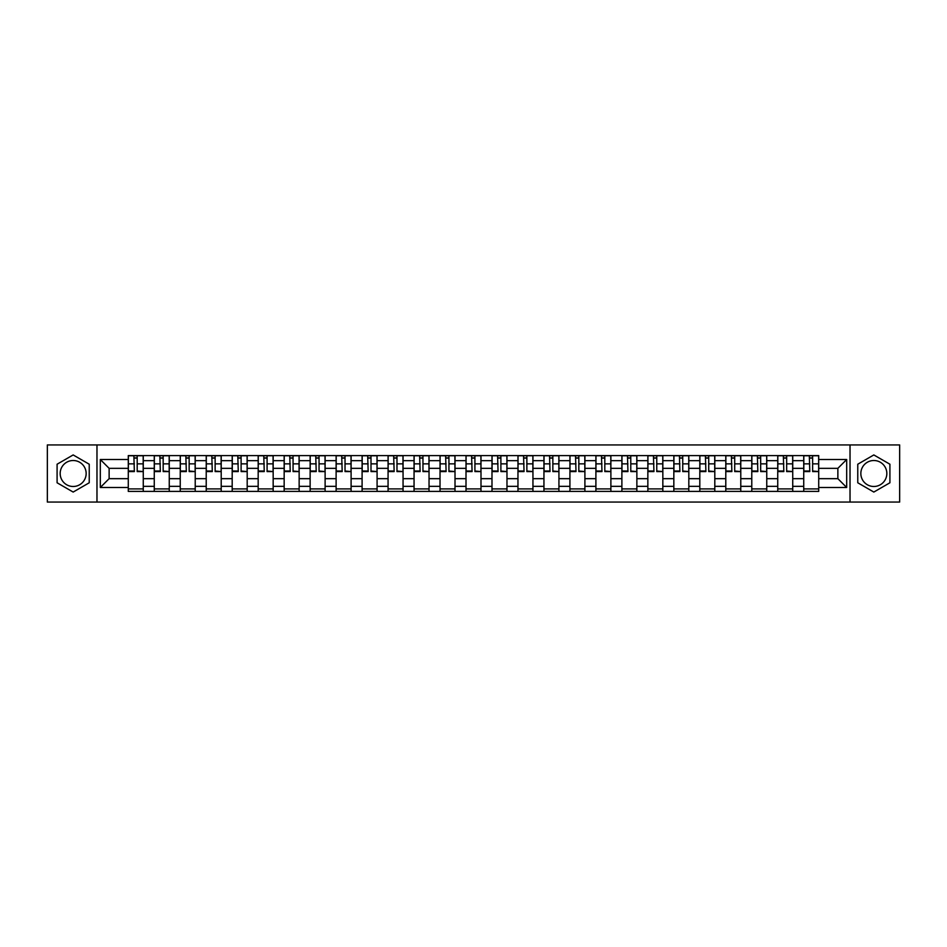 <?xml version="1.0" encoding="UTF-8"?>
<svg xmlns="http://www.w3.org/2000/svg" width="947" height="947" viewBox="0 0 947 947"><rect width="100%" height="100%" fill="white"/><g stroke="black" fill="none" stroke-linecap="round" stroke-linejoin="round"><path stroke-width="1.42" d="M73.168 486.486A12.986 12.986 0 0 1 60.17 473.5A12.986 12.986 0 0 1 73.168 460.514A12.986 12.986 0 0 1 86.153 473.5A12.986 12.986 0 0 1 73.168 486.486M873.832 486.486A12.986 12.986 0 0 1 860.847 473.5A12.986 12.986 0 0 1 873.832 460.514A12.986 12.986 0 0 1 886.83 473.5A12.986 12.986 0 0 1 873.832 486.486M850.027 502.064L899.65 502.064L899.65 444.936L47.35 444.936L47.35 502.064L850.027 502.064L850.027 444.936M154.266 491.398L154.266 460.68L143.269 460.68L143.269 491.398M143.269 460.68L143.269 455.602M154.266 460.68L154.266 455.602M169.253 455.602L169.253 491.398M180.238 491.398L180.238 455.602M195.224 455.602L195.224 491.398M206.221 491.398L206.221 455.602M221.207 455.602L221.207 491.398M232.193 491.398L232.193 455.602M247.191 455.602L247.191 491.398M258.176 491.398L258.176 455.602M273.162 455.602L273.162 491.398M284.159 491.398L284.159 455.602M299.145 455.602L299.145 491.398M310.131 491.398L310.131 455.602M325.117 455.602L325.117 491.398M336.114 491.398L336.114 455.602M351.1 455.602L351.1 491.398M362.097 491.398L362.097 455.602M377.084 455.602L377.084 491.398M388.069 491.398L388.069 455.602M403.055 455.602L403.055 491.398M414.052 491.398L414.052 455.602M429.038 455.602L429.038 491.398M440.024 491.398L440.024 455.602M455.01 455.602L455.01 491.398M466.007 491.398L466.007 455.602M480.993 455.602L480.993 491.398M491.99 491.398L491.99 455.602M506.976 455.602L506.976 491.398M517.962 491.398L517.962 455.602M532.948 455.602L532.948 491.398M543.945 491.398L543.945 455.602M558.931 455.602L558.931 491.398M569.916 491.398L569.916 455.602M584.903 455.602L584.903 491.398M595.9 491.398L595.9 455.602M610.886 455.602L610.886 491.398M621.883 491.398L621.883 455.602M636.869 455.602L636.869 491.398M647.855 491.398L647.855 455.602M662.841 455.602L662.841 491.398M673.838 491.398L673.838 455.602M688.824 455.602L688.824 491.398M699.809 491.398L699.809 455.602M714.807 455.602L714.807 491.398M725.793 491.398L725.793 455.602M740.779 455.602L740.779 491.398M751.776 491.398L751.776 455.602M766.762 455.602L766.762 491.398M777.747 491.398L777.747 455.602M792.734 455.602L792.734 491.398M803.731 491.398L803.731 455.602M803.731 478.661L792.734 478.661M777.747 478.661L766.762 478.661M751.776 478.661L740.779 478.661M725.793 478.661L714.807 478.661M699.809 478.661L688.824 478.661M673.838 478.661L662.841 478.661M647.855 478.661L636.869 478.661M621.883 478.661L610.886 478.661M595.9 478.661L584.903 478.661M569.916 478.661L558.931 478.661M543.945 478.661L532.948 478.661M517.962 478.661L506.976 478.661M491.99 478.661L480.993 478.661M466.007 478.661L455.01 478.661M440.024 478.661L429.038 478.661M414.052 478.661L403.055 478.661M388.069 478.661L377.084 478.661M362.097 478.661L351.1 478.661M336.114 478.661L325.117 478.661M310.131 478.661L299.145 478.661M284.159 478.661L273.162 478.661M258.176 478.661L247.191 478.661M232.193 478.661L221.207 478.661M206.221 478.661L195.224 478.661M180.238 478.661L169.253 478.661M154.266 478.661L143.269 478.661M803.731 468.339L792.734 468.339M777.747 468.339L766.762 468.339M751.776 468.339L740.779 468.339M725.793 468.339L714.807 468.339M699.809 468.339L688.824 468.339M673.838 468.339L662.841 468.339M647.855 468.339L636.869 468.339M621.883 468.339L610.886 468.339M595.9 468.339L584.903 468.339M569.916 468.339L558.931 468.339M543.945 468.339L532.948 468.339M517.962 468.339L506.976 468.339M491.99 468.339L480.993 468.339M466.007 468.339L455.01 468.339M440.024 468.339L429.038 468.339M414.052 468.339L403.055 468.339M388.069 468.339L377.084 468.339M362.097 468.339L351.1 468.339M336.114 468.339L325.117 468.339M310.131 468.339L299.145 468.339M284.159 468.339L273.162 468.339M258.176 468.339L247.191 468.339M232.193 468.339L221.207 468.339M206.221 468.339L195.224 468.339M180.238 468.339L169.253 468.339M154.266 468.339L143.269 468.339M109.13 478.661L128.283 478.661L128.283 468.339L109.13 468.339L109.13 478.661L100.311 487.492L100.311 459.508L128.283 459.508L128.283 468.339M818.717 468.339L818.717 478.661L837.87 478.661L837.87 468.339L818.717 468.339L818.717 455.602L128.283 455.602L128.283 459.508M818.717 459.508L846.689 459.508L846.689 487.492L818.717 487.492L818.717 478.661M128.283 478.661L128.283 491.398L818.717 491.398L818.717 487.492M128.283 487.492L100.311 487.492M96.973 502.064L96.973 444.936M89.231 464.219L73.168 454.939L57.092 464.219L57.092 482.781L73.168 492.061L89.231 482.781L89.231 464.219M889.908 464.219L873.832 454.939L857.769 464.219L857.769 482.781L873.832 492.061L889.908 482.781L889.908 464.219M143.269 488.901L128.283 488.901M134.367 458.099L137.197 458.099M169.253 488.901L154.266 488.901M160.339 458.099L163.168 458.099M195.224 488.901L180.238 488.901M186.322 458.099L189.151 458.099M221.207 488.901L206.221 488.901M212.294 458.099L215.135 458.099M247.191 488.901L232.193 488.901M238.277 458.099L241.106 458.099M273.162 488.901L258.176 488.901M264.26 458.099L267.09 458.099M299.145 488.901L284.159 488.901M290.232 458.099L293.061 458.099M325.117 488.901L310.131 488.901M316.215 458.099L319.044 458.099M351.1 488.901L336.114 488.901M342.187 458.099L345.028 458.099M377.084 488.901L362.097 488.901M368.17 458.099L370.999 458.099M403.055 488.901L388.069 488.901M394.153 458.099L396.982 458.099M429.038 488.901L414.052 488.901M420.125 458.099L422.954 458.099M455.01 488.901L440.024 488.901M446.108 458.099L448.937 458.099M480.993 488.901L466.007 488.901M472.08 458.099L474.921 458.099M506.976 488.901L491.99 488.901M498.063 458.099L500.892 458.099M532.948 488.901L517.962 488.901M524.046 458.099L526.875 458.099M558.931 488.901L543.945 488.901M550.018 458.099L552.847 458.099M584.903 488.901L569.916 488.901M576.001 458.099L578.83 458.099M610.886 488.901L595.9 488.901M601.972 458.099L604.813 458.099M636.869 488.901L621.883 488.901M627.956 458.099L630.785 458.099M662.841 488.901L647.855 488.901M653.939 458.099L656.768 458.099M688.824 488.901L673.838 488.901M679.91 458.099L682.74 458.099M714.807 488.901L699.809 488.901M705.894 458.099L708.723 458.099M740.779 488.901L725.793 488.901M731.865 458.099L734.706 458.099M766.762 488.901L751.776 488.901M757.849 458.099L760.678 458.099M792.734 488.901L777.747 488.901M783.832 458.099L786.661 458.099M818.717 488.901L803.731 488.901M809.803 458.099L812.633 458.099M100.311 459.508L109.13 468.339M837.87 478.661L846.689 487.492M837.87 468.339L846.689 459.508M137.197 471.014L143.186 471.582L137.197 471.582L137.197 455.767L143.186 455.767L139.86 455.767M143.186 471.014L143.186 455.767M134.367 457.934L137.197 457.934M131.692 455.767L128.366 455.767L128.366 471.582L134.367 471.582L133.858 455.767M128.366 455.767L137.694 455.767M163.168 471.014L169.17 471.582L163.168 471.582L163.168 455.767L169.17 455.767L165.832 455.767M169.17 471.014L169.17 455.767M160.339 457.934L163.168 457.934M157.675 455.767L154.349 455.767L154.349 471.582L160.339 471.582L159.842 455.767M154.349 455.767L163.665 455.767M189.151 471.014L195.141 471.582L189.151 471.582L189.151 455.767L195.141 455.767L191.815 455.767M195.141 471.014L195.141 455.767M186.322 457.934L189.151 457.934M183.659 455.767L180.321 455.767L180.321 471.582L186.322 471.582L185.825 455.767M180.321 455.767L189.649 455.767M215.135 471.014L221.125 471.582L215.135 471.582L215.135 455.767L221.125 455.767L217.798 455.767M221.125 471.014L221.125 455.767M212.294 457.934L215.135 457.934M209.63 455.767L206.304 455.767L206.304 471.582L212.294 471.582L211.797 455.767M206.304 455.767L215.632 455.767M241.106 471.014L247.108 471.582L241.106 471.582L241.106 455.767L247.108 455.767L243.77 455.767M247.108 471.014L247.108 455.767M238.277 457.934L241.106 457.934M235.614 455.767L232.287 455.767L232.287 471.582L238.277 471.582L237.78 455.767M232.287 455.767L241.603 455.767M267.09 471.014L273.079 471.582L267.09 471.582L267.09 455.767L273.079 455.767L269.753 455.767M273.079 471.014L273.079 455.767M264.26 457.934L267.09 457.934M261.585 455.767L258.259 455.767L258.259 471.582L264.26 471.582L263.751 455.767M258.259 455.767L267.587 455.767M293.061 471.014L299.063 471.582L293.061 471.582L293.061 455.767L299.063 455.767L295.724 455.767M299.063 471.014L299.063 455.767M290.232 457.934L293.061 457.934M287.568 455.767L284.242 455.767L284.242 471.582L290.232 471.582L289.735 455.767M284.242 455.767L293.57 455.767M319.044 471.014L325.034 471.582L319.044 471.582L319.044 455.767L325.034 455.767L321.708 455.767M325.034 471.014L325.034 455.767M316.215 457.934L319.044 457.934M313.552 455.767L310.214 455.767L310.214 471.582L316.215 471.582L315.718 455.767M310.214 455.767L319.541 455.767M345.028 471.014L351.017 471.582L345.028 471.582L345.028 455.767L351.017 455.767L347.691 455.767M351.017 471.014L351.017 455.767M342.187 457.934L345.028 457.934M339.523 455.767L336.197 455.767L336.197 471.582L342.187 471.582L341.689 455.767M336.197 455.767L345.525 455.767M370.999 471.014L377.001 471.582L370.999 471.582L370.999 455.767L377.001 455.767L373.663 455.767M377.001 471.014L377.001 455.767M368.17 457.934L370.999 457.934M365.506 455.767L362.18 455.767L362.18 471.582L368.17 471.582L367.673 455.767M362.18 455.767L371.496 455.767M396.982 471.014L402.972 471.582L396.982 471.582L396.982 455.767L402.972 455.767L399.646 455.767M402.972 471.014L402.972 455.767M394.153 457.934L396.982 457.934M391.49 455.767L388.152 455.767L388.152 471.582L394.153 471.582L393.644 455.767M388.152 455.767L397.48 455.767M422.954 471.014L428.955 471.582L422.954 471.582L422.954 455.767L428.955 455.767L425.617 455.767M428.955 471.014L428.955 455.767M420.125 457.934L422.954 457.934M417.461 455.767L414.135 455.767L414.135 471.582L420.125 471.582L419.628 455.767M414.135 455.767L423.463 455.767M448.937 471.014L454.927 471.582L448.937 471.582L448.937 455.767L454.927 455.767L451.601 455.767M454.927 471.014L454.927 455.767M446.108 457.934L448.937 457.934M443.445 455.767L440.106 455.767L440.106 471.582L446.108 471.582L445.611 455.767M440.106 455.767L449.434 455.767M474.921 471.014L480.91 471.582L474.921 471.582L474.921 455.767L480.91 455.767L477.584 455.767M480.91 471.014L480.91 455.767M472.08 457.934L474.921 457.934M469.416 455.767L466.09 455.767L466.09 471.582L472.08 471.582L471.582 455.767M466.09 455.767L475.418 455.767M500.892 471.014L506.894 471.582L500.892 471.582L500.892 455.767L506.894 455.767L503.555 455.767M506.894 471.014L506.894 455.767M498.063 457.934L500.892 457.934M495.399 455.767L492.073 455.767L492.073 471.582L498.063 471.582L497.566 455.767M492.073 455.767L501.389 455.767M526.875 471.014L532.865 471.582L526.875 471.582L526.875 455.767L532.865 455.767L529.539 455.767M532.865 471.014L532.865 455.767M524.046 457.934L526.875 457.934M521.383 455.767L518.045 455.767L518.045 471.582L524.046 471.582L523.537 455.767M518.045 455.767L527.372 455.767M552.847 471.014L558.848 471.582L552.847 471.582L552.847 455.767L558.848 455.767L555.51 455.767M558.848 471.014L558.848 455.767M550.018 457.934L552.847 457.934M547.354 455.767L544.028 455.767L544.028 471.582L550.018 471.582L549.52 455.767M544.028 455.767L553.356 455.767M578.83 471.014L584.82 471.582L578.83 471.582L578.83 455.767L584.82 455.767L581.494 455.767M584.82 471.014L584.82 455.767M576.001 457.934L578.83 457.934M573.337 455.767L569.999 455.767L569.999 471.582L576.001 471.582L575.504 455.767M569.999 455.767L579.327 455.767M604.813 471.014L610.803 471.582L604.813 471.582L604.813 455.767L610.803 455.767L607.477 455.767M610.803 471.014L610.803 455.767M601.972 457.934L604.813 457.934M599.309 455.767L595.983 455.767L595.983 471.582L601.972 471.582L601.475 455.767M595.983 455.767L605.311 455.767M630.785 471.014L636.786 471.582L630.785 471.582L630.785 455.767L636.786 455.767L633.448 455.767M636.786 471.014L636.786 455.767M627.956 457.934L630.785 457.934M625.292 455.767L621.966 455.767L621.966 471.582L627.956 471.582L627.459 455.767M621.966 455.767L631.282 455.767M656.768 471.014L662.758 471.582L656.768 471.582L656.768 455.767L662.758 455.767L659.432 455.767M662.758 471.014L662.758 455.767M653.939 457.934L656.768 457.934M651.276 455.767L647.937 455.767L647.937 471.582L653.939 471.582L653.43 455.767M647.937 455.767L657.265 455.767M682.74 471.014L688.741 471.582L682.74 471.582L682.74 455.767L688.741 455.767L685.415 455.767M688.741 471.014L688.741 455.767M679.91 457.934L682.74 457.934M677.247 455.767L673.921 455.767L673.921 471.582L679.91 471.582L679.413 455.767M673.921 455.767L683.249 455.767M708.723 471.014L714.713 471.582L708.723 471.582L708.723 455.767L714.713 455.767L711.386 455.767M714.713 471.014L714.713 455.767M705.894 457.934L708.723 457.934M703.23 455.767L699.892 455.767L699.892 471.582L705.894 471.582L705.397 455.767M699.892 455.767L709.22 455.767M734.706 471.014L740.696 471.582L734.706 471.582L734.706 455.767L740.696 455.767L737.37 455.767M740.696 471.014L740.696 455.767M731.865 457.934L734.706 457.934M729.202 455.767L725.876 455.767L725.876 471.582L731.865 471.582L731.368 455.767M725.876 455.767L735.203 455.767M760.678 471.014L766.679 471.582L760.678 471.582L760.678 455.767L766.679 455.767L763.341 455.767M766.679 471.014L766.679 455.767M757.849 457.934L760.678 457.934M755.185 455.767L751.859 455.767L751.859 471.582L757.849 471.582L757.351 455.767M751.859 455.767L761.175 455.767M786.661 471.014L792.651 471.582L786.661 471.582L786.661 455.767L792.651 455.767L789.324 455.767M792.651 471.014L792.651 455.767M783.832 457.934L786.661 457.934M781.168 455.767L777.83 455.767L777.83 471.582L783.832 471.582L783.335 455.767M777.83 455.767L787.158 455.767M812.633 471.014L818.634 471.582L812.633 471.582L812.633 455.767L818.634 455.767L815.308 455.767M818.634 471.014L818.634 455.767M809.803 457.934L812.633 457.934M807.14 455.767L803.814 455.767L803.814 471.582L809.803 471.582L809.306 455.767M803.814 455.767L813.142 455.767M777.747 460.68L766.762 460.68M751.776 460.68L740.779 460.68M725.793 460.68L714.807 460.68M699.809 460.68L688.824 460.68M673.838 460.68L662.841 460.68M647.855 460.68L636.869 460.68M621.883 460.68L610.886 460.68M595.9 460.68L584.903 460.68M569.916 460.68L558.931 460.68M543.945 460.68L532.948 460.68M517.962 460.68L506.976 460.68M491.99 460.68L480.993 460.68M466.007 460.68L455.01 460.68M440.024 460.68L429.038 460.68M414.052 460.68L403.055 460.68M388.069 460.68L377.084 460.68M362.097 460.68L351.1 460.68M336.114 460.68L325.117 460.68M310.131 460.68L299.145 460.68M284.159 460.68L273.162 460.68M258.176 460.68L247.191 460.68M232.193 460.68L221.207 460.68M206.221 460.68L195.224 460.68M180.238 460.68L169.253 460.68M803.731 460.68L792.734 460.68M777.747 486.32L766.762 486.32M751.776 486.32L740.779 486.32M725.793 486.32L714.807 486.32M699.809 486.32L688.824 486.32M673.838 486.32L662.841 486.32M647.855 486.32L636.869 486.32M621.883 486.32L610.886 486.32M595.9 486.32L584.903 486.32M569.916 486.32L558.931 486.32M543.945 486.32L532.948 486.32M517.962 486.32L506.976 486.32M491.99 486.32L480.993 486.32M466.007 486.32L455.01 486.32M440.024 486.32L429.038 486.32M414.052 486.32L403.055 486.32M388.069 486.32L377.084 486.32M362.097 486.32L351.1 486.32M336.114 486.32L325.117 486.32M310.131 486.32L299.145 486.32M284.159 486.32L273.162 486.32M258.176 486.32L247.191 486.32M232.193 486.32L221.207 486.32M206.221 486.32L195.224 486.32M180.238 486.32L169.253 486.32M154.266 486.32L143.269 486.32M803.731 486.32L792.734 486.32M137.197 463.852L143.186 463.852M128.366 471.014L134.367 471.014M128.366 463.852L134.367 463.852M163.168 463.852L169.17 463.852M154.349 471.014L160.339 471.014M154.349 463.852L160.339 463.852M189.151 463.852L195.141 463.852M180.321 471.014L186.322 471.014M180.321 463.852L186.322 463.852M215.135 463.852L221.125 463.852M206.304 471.014L212.294 471.014M206.304 463.852L212.294 463.852M241.106 463.852L247.108 463.852M232.287 471.014L238.277 471.014M232.287 463.852L238.277 463.852M267.09 463.852L273.079 463.852M258.259 471.014L264.26 471.014M258.259 463.852L264.26 463.852M293.061 463.852L299.063 463.852M284.242 471.014L290.232 471.014M284.242 463.852L290.232 463.852M319.044 463.852L325.034 463.852M310.214 471.014L316.215 471.014M310.214 463.852L316.215 463.852M345.028 463.852L351.017 463.852M336.197 471.014L342.187 471.014M336.197 463.852L342.187 463.852M370.999 463.852L377.001 463.852M362.18 471.014L368.17 471.014M362.18 463.852L368.17 463.852M396.982 463.852L402.972 463.852M388.152 471.014L394.153 471.014M388.152 463.852L394.153 463.852M422.954 463.852L428.955 463.852M414.135 471.014L420.125 471.014M414.135 463.852L420.125 463.852M448.937 463.852L454.927 463.852M440.106 471.014L446.108 471.014M440.106 463.852L446.108 463.852M474.921 463.852L480.91 463.852M466.09 471.014L472.08 471.014M466.09 463.852L472.08 463.852M500.892 463.852L506.894 463.852M492.073 471.014L498.063 471.014M492.073 463.852L498.063 463.852M526.875 463.852L532.865 463.852M518.045 471.014L524.046 471.014M518.045 463.852L524.046 463.852M552.847 463.852L558.848 463.852M544.028 471.014L550.018 471.014M544.028 463.852L550.018 463.852M578.83 463.852L584.82 463.852M569.999 471.014L576.001 471.014M569.999 463.852L576.001 463.852M604.813 463.852L610.803 463.852M595.983 471.014L601.972 471.014M595.983 463.852L601.972 463.852M630.785 463.852L636.786 463.852M621.966 471.014L627.956 471.014M621.966 463.852L627.956 463.852M656.768 463.852L662.758 463.852M647.937 471.014L653.939 471.014M647.937 463.852L653.939 463.852M682.74 463.852L688.741 463.852M673.921 471.014L679.91 471.014M673.921 463.852L679.91 463.852M708.723 463.852L714.713 463.852M699.892 471.014L705.894 471.014M699.892 463.852L705.894 463.852M734.706 463.852L740.696 463.852M725.876 471.014L731.865 471.014M725.876 463.852L731.865 463.852M760.678 463.852L766.679 463.852M751.859 471.014L757.849 471.014M751.859 463.852L757.849 463.852M786.661 463.852L792.651 463.852M777.83 471.014L783.832 471.014M777.83 463.852L783.832 463.852M812.633 463.852L818.634 463.852M803.814 471.014L809.803 471.014M803.814 463.852L809.803 463.852"/></g></svg>
